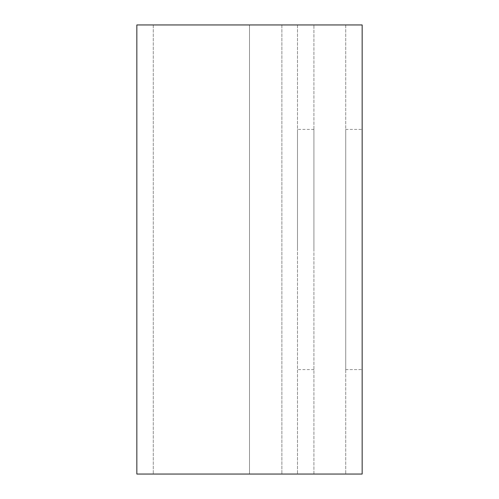 <?xml version="1.0" encoding="UTF-8"?>
<svg xmlns="http://www.w3.org/2000/svg" width="499" height="499" viewBox="0 0 499 499"><rect width="100%" height="100%" fill="white"/><g stroke="black" fill="none" stroke-linecap="round" stroke-linejoin="round"><path stroke-width="0.37" stroke-dasharray="2.5 1.87" d="M345.738 129.397L362.162 129.397L362.162 369.603L362.162 129.397L345.738 129.397L345.738 369.603L345.738 129.397M297.491 249.5L297.491 129.397L297.491 249.5M313.915 249.5L313.915 129.397L313.915 249.5M345.738 24.95L345.738 474.05L345.738 24.95L362.162 24.95L362.162 474.05L136.838 474.05L136.838 24.95L345.738 24.95M313.915 474.05L313.915 24.95L313.915 474.05L249.5 474.05L313.915 474.05M297.491 24.95L297.491 474.05L297.491 24.95L249.5 24.95L249.5 474.05L249.5 24.95L281.885 24.95L281.885 474.05L281.885 24.95L313.915 24.95L297.491 24.95M153.262 24.95L153.262 474.05L153.262 24.95M345.738 369.603L362.162 369.603L345.738 369.603M313.915 369.603L297.491 369.603M313.915 129.397L297.491 129.397"/><path stroke-width="0.75" d="M362.162 24.95L362.162 474.05L136.838 474.05L136.838 24.95L362.162 24.95"/></g></svg>
